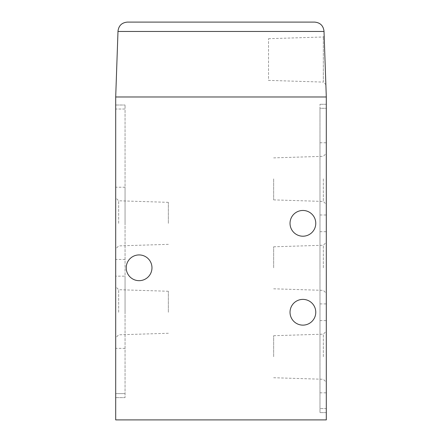 <?xml version="1.0" encoding="UTF-8"?>
<svg xmlns="http://www.w3.org/2000/svg" width="442" height="442" viewBox="0 0 442 442"><rect width="100%" height="100%" fill="white"/><g stroke="black" fill="none" stroke-linecap="round" stroke-linejoin="round"><path stroke-width="0.33" stroke-dasharray="2.21 1.66" d="M326.301 419.9L326.301 96.98L115.699 96.98L115.699 419.9L326.301 419.9M326.301 108.296L326.301 408.585L326.301 108.296L319.98 108.296L319.98 412.601L319.98 104.279L319.98 108.296L326.301 108.296M326.301 408.585L326.301 412.601L326.301 408.585L319.98 408.585L326.301 408.585M115.699 109.025L115.699 393.618L115.699 109.025L125.058 109.025L125.058 397.634L125.058 105.008L125.058 109.025L115.699 109.025M115.699 393.618L115.699 397.634L115.699 393.618L125.058 393.618L115.699 393.618M324.003 31.133L326.301 96.98L115.699 96.98L117.997 31.133M325.87 84.637L324.174 36.139L325.87 84.637L323.329 82.096L323.329 36.984L323.329 82.096L268.526 80.383L268.526 38.697L268.526 80.383M314.649 22.1L127.351 22.1M315.77 312.262A12.868 12.868 0 0 0 296.466 301.113A12.868 12.868 0 0 0 296.466 323.406A12.868 12.868 0 0 0 315.77 312.262M315.77 223.343A12.868 12.868 0 0 0 296.466 212.193A12.868 12.868 0 0 0 296.466 234.487A12.868 12.868 0 0 0 315.77 223.343M151.971 267.802A12.868 12.868 0 0 0 132.666 256.653A12.868 12.868 0 0 0 132.666 278.946A12.868 12.868 0 0 0 151.971 267.802M326.301 96.98L115.699 96.98M115.699 105.008L125.058 105.008L115.699 105.008M115.699 397.634L125.058 397.634L115.699 397.634M125.058 312.262L125.058 276.151L125.058 312.262M125.058 223.343L125.058 187.231L125.058 223.343M115.699 223.343L115.699 187.231L115.699 223.343M115.699 276.151L115.699 348.368L115.699 276.151L125.058 276.151M115.699 312.262L115.699 286.731L115.699 312.262M326.301 104.279L319.98 104.279L326.301 104.279M326.301 412.601L319.98 412.601L326.301 412.601M319.98 178.877L319.98 214.989L319.98 178.877M319.98 267.802L319.98 231.691L319.98 267.802M319.98 356.722L319.98 320.61L319.98 356.722M326.301 356.722L326.301 320.61L326.301 356.722M326.301 267.802L326.301 231.691L326.301 267.802M326.301 178.877L326.301 214.989L326.301 178.877M118.671 223.343L118.671 200.784L118.671 223.343M168.352 223.343L168.352 202.337L168.352 223.343M118.671 312.262L118.671 289.703L118.671 312.262M168.352 312.262L168.352 291.256L168.352 312.262M273.648 178.877L273.648 199.883L273.648 178.877M323.329 178.877L323.329 201.436L323.329 178.877M273.648 356.722L273.648 335.716L273.648 356.722M323.329 356.722L323.329 334.163L323.329 356.722M273.648 267.802L273.648 246.796L273.648 267.802M323.329 267.802L323.329 245.244L323.329 267.802M324.014 31.459L117.986 31.459M268.526 38.697L323.329 36.984L324.174 36.139M125.058 187.231L115.699 187.231M125.058 259.448L115.699 259.448M125.058 348.368L115.699 348.368M319.98 392.827L326.301 392.827M319.98 320.61L326.301 320.61M319.98 303.908L326.301 303.908M319.98 231.691L326.301 231.691M319.98 214.989L326.301 214.989M319.98 142.772L326.301 142.772M168.352 202.337L118.671 200.784L115.699 197.812M168.352 244.343L118.671 245.896L115.699 248.868M168.352 291.256L118.671 289.703L115.699 286.731M168.352 333.262L118.671 334.815L115.699 337.787M273.648 199.883L323.329 201.436L326.301 204.408M273.648 157.877L323.329 156.324L326.301 153.352M273.648 377.728L323.329 379.275L326.301 382.247M273.648 335.716L323.329 334.163L326.301 331.191M273.648 288.803L323.329 290.355L326.301 293.328M273.648 246.796L323.329 245.244L326.301 242.271"/><path stroke-width="0.66" d="M326.301 419.9L326.301 96.98L324.003 31.133C323.29 25.63 320.168 22.619 314.649 22.1L127.351 22.1C121.832 22.619 118.71 25.63 117.997 31.133L115.699 96.98L115.699 419.9L326.301 419.9M315.77 312.262A12.868 12.868 0 0 0 296.466 301.113A12.868 12.868 0 0 0 296.466 323.406A12.868 12.868 0 0 0 315.77 312.262M315.77 223.343A12.868 12.868 0 0 0 296.466 212.193A12.868 12.868 0 0 0 296.466 234.487A12.868 12.868 0 0 0 315.77 223.343M151.971 267.802A12.868 12.868 0 0 0 132.666 256.653A12.868 12.868 0 0 0 132.666 278.946A12.868 12.868 0 0 0 151.971 267.802M326.301 96.98L115.699 96.98M314.649 22.1C320.168 22.619 323.29 25.63 324.003 31.133M117.997 31.133C118.71 25.63 121.832 22.619 127.351 22.1M324.014 31.459L117.986 31.459"/></g></svg>
